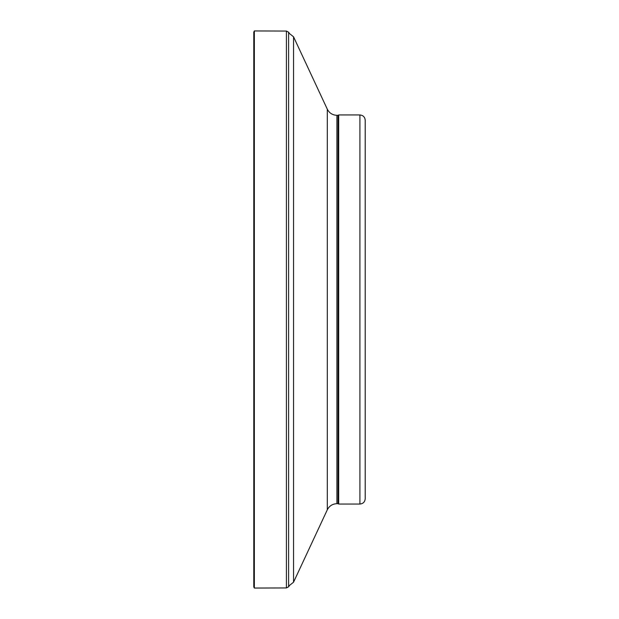 <?xml version="1.0" encoding="UTF-8"?>
<svg xmlns="http://www.w3.org/2000/svg" width="619" height="619" viewBox="0 0 619 619"><rect width="100%" height="100%" fill="white"/><g stroke="black" fill="none" stroke-linecap="round" stroke-linejoin="round"><path stroke-width="0.93" d="M359.91 504.044C363.129 503.727 364.901 501.963 365.21 498.736L365.21 120.264C364.901 117.037 363.129 115.273 359.91 114.956L338.686 114.956L338.686 504.044L359.91 504.044L359.91 114.956M338.686 504.044L338.067 503.688L338.067 115.312L338.686 114.956M338.067 503.688L336.914 503.688L336.914 115.312L338.067 115.312M288.601 586.131L293.545 582.2L327.296 509.816C329.316 505.909 332.527 503.874 336.914 503.688M288.601 586.82L288.601 32.18L286.404 31.066L286.404 587.934L288.601 586.82L289.274 585.783M254.347 30.95L253.79 32.056L253.79 586.944L254.347 588.05L254.347 30.95L286.404 31.066M327.296 509.816L327.296 109.184C329.316 113.091 332.519 115.126 336.914 115.312M293.545 582.2L293.545 36.8L327.296 109.184M288.601 32.869L293.545 36.8M289.274 33.217L288.601 32.18M254.347 588.05L286.404 587.934"/></g></svg>
